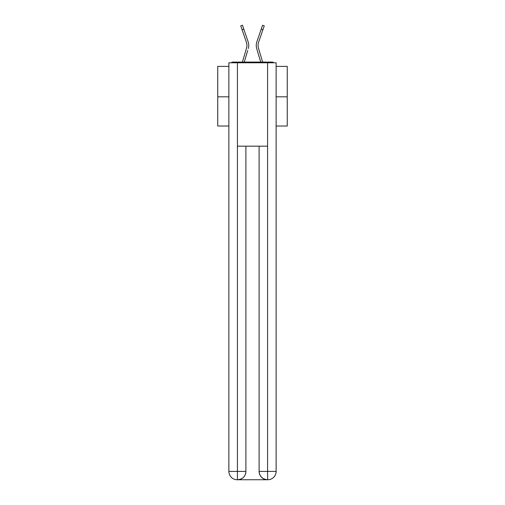 <?xml version="1.0" encoding="UTF-8"?>
<svg xmlns="http://www.w3.org/2000/svg" width="505" height="505" viewBox="0 0 505 505"><rect width="100%" height="100%" fill="white"/><g stroke="black" fill="none" stroke-linecap="round" stroke-linejoin="round"><path stroke-width="0.76" d="M276.128 66.389L287.25 66.389L287.25 126.016L276.128 126.016M228.872 96.827L217.75 96.827L217.75 126.016L228.872 126.016M217.75 96.827L217.75 66.389L228.872 66.389M287.25 96.827L276.128 96.827M273.723 62.778A2.083 2.083 0 0 0 272.17 62.083L232.83 62.083A2.083 2.083 0 0 0 231.277 62.778M272.17 62.083L263.339 62.083M241.661 62.083L232.83 62.083M246.831 46.826L246.554 48.051L246.831 46.826M244.281 62.083L247.734 50.431M246.004 49.919L242.394 62.083L246.004 49.919M258.169 46.826L258.446 48.051L258.169 46.826M257.266 50.431L256.71 48.562A11.116 11.116 0 0 1 256.856 41.795L262.537 25.25L264.248 25.837L258.566 42.382A9.311 9.311 0 0 0 258.446 48.051L262.606 62.083M237.211 479.75A8.339 8.339 0 0 1 228.872 471.411L245.897 471.411L245.897 146.172L245.897 471.411A8.339 8.339 0 0 1 237.558 479.75L237.211 479.75A8.339 8.339 0 0 1 228.872 471.411L228.872 62.778L237.419 62.778L237.419 146.172L267.581 146.172L267.581 62.778L237.419 62.778M267.581 62.778L276.128 62.778L276.128 471.411A8.339 8.339 0 0 1 267.789 479.75L267.442 479.75A8.339 8.339 0 0 1 259.103 471.411L259.103 146.172L259.103 471.411C259.526 476.329 262.303 479.106 267.442 479.75L237.558 479.75C242.716 479.213 245.493 476.43 245.897 471.411M259.103 471.411L267.581 471.411L267.644 479.75M237.419 146.172L237.419 479.75M258.566 42.382A9.311 9.311 0 0 0 258.061 45.406A9.311 9.311 0 0 1 258.566 42.382A9.311 9.311 0 0 0 258.061 45.406A9.311 9.311 0 0 1 258.566 42.382A9.311 9.311 0 0 0 258.061 45.406A9.311 9.311 0 0 1 258.566 42.382A9.311 9.311 0 0 0 258.061 45.406A9.311 9.311 0 0 1 258.566 42.382A9.311 9.311 0 0 0 258.061 45.406A9.311 9.311 0 0 1 258.566 42.382A9.311 9.311 0 0 0 258.061 45.406A9.311 9.311 0 0 1 258.566 42.382A9.311 9.311 0 0 0 258.061 45.406A9.311 9.311 0 0 1 258.566 42.382A9.311 9.311 0 0 0 258.061 45.406A9.311 9.311 0 0 1 258.566 42.382A9.311 9.311 0 0 0 258.061 45.406A9.311 9.311 0 0 1 258.566 42.382A9.311 9.311 0 0 0 258.061 45.406A9.311 9.311 0 0 1 258.566 42.382A9.311 9.311 0 0 0 258.061 45.406A9.311 9.311 0 0 1 258.566 42.382A9.311 9.311 0 0 0 258.061 45.406A9.311 9.311 0 0 1 258.566 42.382A9.311 9.311 0 0 0 258.061 45.406A9.311 9.311 0 0 1 258.566 42.382A9.311 9.311 0 0 0 258.061 45.406A9.311 9.311 0 0 1 258.566 42.382A9.311 9.311 0 0 0 258.061 45.406A9.311 9.311 0 0 1 258.566 42.382A9.311 9.311 0 0 0 258.061 45.406A9.311 9.311 0 0 1 258.566 42.382A9.311 9.311 0 0 0 258.061 45.406A9.311 9.311 0 0 1 258.566 42.382A9.311 9.311 0 0 0 258.061 45.406A9.311 9.311 0 0 1 258.566 42.382A9.311 9.311 0 0 0 258.061 45.406A9.311 9.311 0 0 1 258.566 42.382A9.311 9.311 0 0 0 258.061 45.406A9.311 9.311 0 0 1 258.566 42.382A9.311 9.311 0 0 0 258.061 45.406A9.311 9.311 0 0 1 258.566 42.382A9.311 9.311 0 0 0 258.061 45.406A9.311 9.311 0 0 1 258.566 42.382A9.311 9.311 0 0 0 258.061 45.406A9.311 9.311 0 0 1 258.566 42.382A9.311 9.311 0 0 0 258.061 45.406A9.311 9.311 0 0 1 258.566 42.382A9.311 9.311 0 0 0 258.061 45.406A9.311 9.311 0 0 1 258.566 42.382A9.311 9.311 0 0 0 258.061 45.406A9.311 9.311 0 0 1 258.566 42.382A9.311 9.311 0 0 0 258.061 45.406A9.311 9.311 0 0 1 258.566 42.382A9.311 9.311 0 0 0 258.061 45.406A9.311 9.311 0 0 1 258.566 42.382A9.311 9.311 0 0 0 258.061 45.406A9.311 9.311 0 0 1 258.566 42.382A9.311 9.311 0 0 0 258.061 45.406A9.311 9.311 0 0 1 258.566 42.382A9.311 9.311 0 0 0 258.061 45.406A9.311 9.311 0 0 1 258.566 42.382A9.311 9.311 0 0 0 258.061 45.406A9.311 9.311 0 0 1 258.566 42.382M242.11 29.782L240.752 25.837L242.463 25.25L243.82 29.195L242.11 29.782L246.434 42.382A9.311 9.311 0 0 1 246.554 48.051L242.394 62.083M246.434 42.382A9.311 9.311 0 0 1 246.939 45.406A9.311 9.311 0 0 0 246.434 42.382A9.311 9.311 0 0 1 246.939 45.406A9.311 9.311 0 0 0 246.434 42.382A9.311 9.311 0 0 1 246.939 45.406A9.311 9.311 0 0 0 246.434 42.382M248.29 48.562A11.116 11.116 0 0 0 248.144 41.795L243.82 29.195M248.144 41.795L246.213 36.158M260.719 62.083L256.71 48.562M256.856 41.795L258.787 36.158M267.581 146.172L267.581 471.411L276.128 471.411M262.89 29.782L261.18 29.195"/></g></svg>
